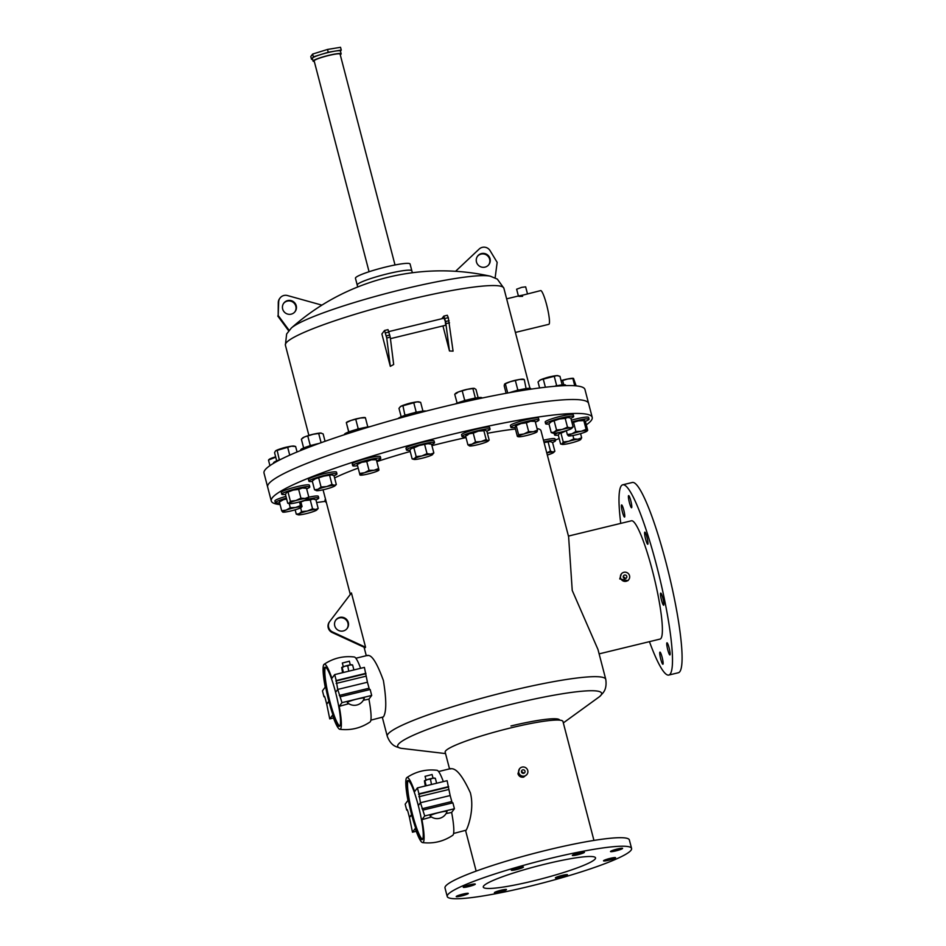 <?xml version="1.0" encoding="UTF-8"?>
<svg xmlns="http://www.w3.org/2000/svg" width="946" height="946" viewBox="0 0 946 946"><rect width="100%" height="100%" fill="white"/><g stroke="black" fill="none" stroke-linecap="round" stroke-linejoin="round"><path stroke-width="1.42" d="M340.253 54.726A14.497 1.679 165.4 0 0 341.151 53.839L340.418 51.049A14.497 1.679 165.4 0 0 334.754 51.167A14.497 1.679 165.4 0 0 327.99 52.574A14.497 1.679 165.4 0 0 320.8 54.549A14.497 1.679 165.4 0 0 312.44 58.084A14.497 1.679 165.4 0 0 312.357 58.356L313.079 61.147A14.497 1.679 165.4 0 0 314.297 61.49M341.151 53.839A14.497 1.679 165.4 0 0 328.723 55.353A14.497 1.679 165.4 0 0 313.079 61.147M312.558 59.137L311.518 59.314L313.363 56.855L328.238 52.243L341.258 50.091L340.454 51.167M311.518 59.314L310.785 56.523L312.641 54.064L327.517 49.452L328.238 52.243M312.641 54.064L313.363 56.855M327.517 49.452L340.536 47.3L341.258 50.091M422.519 839.327A30.402 4.352 76.4 0 1 411.652 811.006A30.402 4.352 76.4 0 1 408.234 780.604A30.402 4.352 76.4 0 1 408.27 780.568M339.803 726.02A30.402 4.352 76.4 0 1 328.924 697.699A30.402 4.352 76.4 0 1 325.507 667.308A30.402 4.352 76.4 0 1 325.542 667.261M412.35 272.744L411.841 270.804A28.226 3.264 165.4 0 0 387.659 273.772A28.226 3.264 165.4 0 1 411.841 270.804L410.079 264.017A28.226 3.264 165.4 0 0 385.885 266.985A28.226 3.264 165.4 0 0 355.448 278.242L357.718 286.969M395.014 264.975L340.087 54.111A13.41 1.549 165.4 0 0 328.593 55.518A13.41 1.549 165.4 0 0 314.143 60.863L369.07 271.739M387.659 273.772A28.226 3.264 165.4 0 0 357.221 285.03A28.226 3.264 165.4 0 1 387.659 273.772M324.667 696.623L323.993 696.776L324.395 696.268L325.14 698.053L326.713 704.061L329.764 700.998L328.853 701.223A30.402 4.352 -103.6 0 0 339.389 726.303A30.402 4.352 -103.6 0 0 335.582 692.283L337.722 689.433L341.991 702.642L339.2 706.343L348.767 703.706M369.484 689.681L367.438 682.232L337.722 689.433L335.582 692.283A30.402 4.352 -103.6 0 0 325.046 667.202A30.402 4.352 -103.6 0 0 328.853 701.223L326.713 704.061L329.752 718.901L333.524 717.99M340.454 696.717L370.158 689.516L371.695 695.44L368.916 699.141A33.477 4.789 -103.6 0 1 370.063 721.975C360.887 728.124 350.824 730.572 339.851 729.307A33.477 4.789 -103.6 0 1 332.531 715.2L329.752 718.901M363.347 700.253L368.916 699.141M371.695 695.44L341.991 702.642M339.851 729.307A33.477 4.789 -103.6 0 0 339.2 706.343M365.936 673.316L336.232 680.529L337.722 689.433L367.438 682.232L364.399 667.391L334.683 674.604L331.904 678.306A33.477 4.789 -103.6 0 0 324.088 664.328A33.477 4.789 -103.6 0 0 325.235 687.163L322.444 690.852L323.993 696.776M360.627 668.314A33.477 4.789 -103.6 0 0 354.301 656.997C343.327 655.72 333.252 658.168 324.088 664.328M334.683 674.604L336.232 680.529M407.395 809.918L406.709 810.083L407.123 809.563L407.868 811.361L409.441 817.368L412.491 814.305L411.581 814.518A30.402 4.352 -103.6 0 0 422.117 839.599A30.402 4.352 -103.6 0 0 418.309 805.59L420.45 802.74L424.719 815.949L421.928 819.65L431.494 817.001M452.2 802.977L450.154 795.539L420.45 802.74L418.309 805.59A30.402 4.352 -103.6 0 0 407.773 780.509A30.402 4.352 -103.6 0 0 411.581 814.518L409.441 817.368L412.48 832.208L416.252 831.286M423.181 810.024L452.886 802.823L454.423 808.747L451.644 812.437A33.477 4.789 -103.6 0 1 452.791 835.271C443.615 841.432 433.54 843.879 422.566 842.602A33.477 4.789 -103.6 0 1 415.259 828.507L412.48 832.208M446.074 813.56L451.644 812.437M454.423 808.747L424.719 815.949M422.566 842.602A33.477 4.789 -103.6 0 0 421.928 819.65M448.664 786.623L418.96 793.824L420.45 802.74L450.154 795.539L447.115 780.698L417.411 787.9L414.632 791.601A33.477 4.789 -103.6 0 0 406.804 777.624A33.477 4.789 -103.6 0 0 407.963 800.458L405.172 804.159L406.709 810.083M443.343 781.609A33.477 4.789 -103.6 0 0 437.028 770.292C426.055 769.027 415.98 771.475 406.804 777.624M417.411 787.9L418.96 793.824M352.373 420A5.439 0.627 -14.6 0 1 358.759 418.345M344.616 434.64L344.521 434.309A14.497 1.679 -14.6 0 1 346.283 432.972A14.497 1.679 -14.6 0 1 369.803 426.729M357.482 465.692A14.497 1.679 -14.6 0 1 352.692 465.68A14.497 1.679 -14.6 0 1 354.454 464.332A14.497 1.679 -14.6 0 1 370.04 459.484A14.497 1.679 -14.6 0 1 380.753 458.361A14.497 1.679 -14.6 0 1 378.991 459.709A14.497 1.679 -14.6 0 1 376.591 460.714M352.692 465.68L352.243 463.93A14.497 1.679 -14.6 0 1 354.005 462.582A14.497 1.679 -14.6 0 1 369.59 457.746A14.497 1.679 -14.6 0 1 380.304 456.622L380.753 458.361M359.657 473.438L364.565 472.728L369.046 470.328L366.764 461.553L361.845 462.275L357.233 464.474L359.965 474.927L357.233 464.474M359.835 474.738L359.965 474.927A9.803 1.135 -14.6 0 1 364.565 472.728A9.803 1.135 -14.6 0 1 374.06 470.268L378.625 468.53L376.342 459.756L371.34 459.815L366.764 461.553M369.046 470.328L374.06 470.268A9.803 1.135 -14.6 0 1 378.932 470.02L378.802 469.831M378.625 468.53L378.932 470.02A9.803 1.135 -14.6 0 1 378.802 470.268A9.803 1.135 -14.6 0 1 374.332 472.22A9.803 1.135 -14.6 0 1 364.837 474.679A9.803 1.135 -14.6 0 1 360.213 475.117A9.803 1.135 -14.6 0 1 359.965 474.927M357.233 464.356L357.375 464.214A9.803 1.135 -14.6 0 1 361.845 462.275A9.803 1.135 -14.6 0 1 371.34 459.815A9.803 1.135 -14.6 0 1 375.964 459.378L376.212 459.449M346.342 422.543L346.484 422.401A9.803 1.135 -14.6 0 1 350.954 420.45A9.803 1.135 -14.6 0 1 360.438 418.002A9.803 1.135 -14.6 0 1 365.061 417.564L365.322 417.635M348.684 431.967L346.342 422.661L350.954 420.45L360.438 418.002L365.322 417.754M346.342 422.661L348.826 431.908M355.873 419.74L358.156 428.514L356.902 429.366M349.665 431.601L348.755 431.624M365.452 417.943L367.734 426.705L366.989 427.107M359.646 428.656L358.156 428.514M406.13 404.309A5.439 0.627 -14.6 0 1 406.177 404.285A5.439 0.627 -14.6 0 1 412.527 402.641M398.29 418.499A14.497 1.679 -14.6 0 1 403.599 415.85A14.497 1.679 -14.6 0 1 426.114 411.096M409.878 450.178A14.497 1.679 -14.6 0 1 406.461 449.977A14.497 1.679 -14.6 0 1 411.758 447.21A14.497 1.679 -14.6 0 1 426.41 443.236A14.497 1.679 -14.6 0 1 434.521 442.669A14.497 1.679 -14.6 0 1 431.636 444.514M406.461 449.977L406 448.238A14.497 1.679 -14.6 0 1 411.309 445.471A14.497 1.679 -14.6 0 1 425.948 441.498A14.497 1.679 -14.6 0 1 434.072 440.931L434.521 442.669M413.899 447.86L411.143 448.522A9.803 1.135 -14.6 0 1 411.664 448.156L409.866 450.142L412.16 458.916L414.383 458.609L416.181 456.622L413.899 447.86L419.102 445.519A9.803 1.135 -14.6 0 1 427.923 443.686L419.102 445.519A9.803 1.135 -14.6 0 0 411.664 448.156M416.181 456.622L421.821 455.972L427.024 453.642L424.73 444.868M431.553 444.182L429.721 443.686A9.803 1.135 -14.6 0 0 427.923 443.686L431.553 444.182L433.836 452.957L432.038 454.943A9.803 1.135 -14.6 0 1 424.6 457.58A9.803 1.135 -14.6 0 1 415.779 459.413A9.803 1.135 -14.6 0 1 413.981 459.413A9.803 1.135 -14.6 0 1 414.383 458.609A9.803 1.135 -14.6 0 1 421.821 455.972A9.803 1.135 -14.6 0 1 430.643 454.139L433.836 452.957M427.024 453.642L430.643 454.139A9.803 1.135 -14.6 0 1 432.559 454.577A9.803 1.135 -14.6 0 1 432.038 454.943M413.981 459.413L412.16 458.916M400.193 406.756A9.803 1.135 -14.6 0 1 400.253 406.709A9.803 1.135 -14.6 0 1 400.773 406.342A9.803 1.135 -14.6 0 1 408.211 403.706A9.803 1.135 -14.6 0 1 417.032 401.873A9.803 1.135 -14.6 0 1 418.83 401.861L420.651 402.369L422.933 411.108M401.175 416.772L398.976 408.329L400.773 406.342L417.032 401.873L420.651 402.369M413.84 403.055L416.134 411.829L414.691 412.645M403.008 406.035L404.923 415.389M406.792 414.786L405.29 414.809M417.103 412.101L416.134 411.829M461.683 390.828A5.439 0.627 -14.6 0 1 463.552 390.225A5.439 0.627 -14.6 0 1 468.069 389.173M455.203 403.989A14.497 1.679 -14.6 0 1 464.013 400.808A14.497 1.679 -14.6 0 1 481.904 397.828L481.963 398.065M465.775 436.662A14.497 1.679 -14.6 0 1 462.003 436.508A14.497 1.679 -14.6 0 1 472.184 432.168A14.497 1.679 -14.6 0 1 490.063 429.188A14.497 1.679 -14.6 0 1 486.788 431.199M462.003 436.508L461.553 434.758A14.497 1.679 -14.6 0 1 471.723 430.43A14.497 1.679 -14.6 0 1 489.614 427.45L490.063 429.188M475.531 441.936L481.065 441.569L486.161 439.535L487.888 440.635A9.803 1.135 -14.6 0 1 488.112 441.096A9.803 1.135 -14.6 0 1 485.582 442.361A9.803 1.135 -14.6 0 1 476.453 445.022A9.803 1.135 -14.6 0 1 469.63 445.968L467.915 444.857L471.936 444.242L475.531 441.936L473.248 433.162L469.216 433.788L466.91 435.515M467.915 444.857L465.621 436.094M486.161 439.535L483.879 430.761L478.345 431.116L473.248 433.162M469.63 445.968A9.803 1.135 -14.6 0 1 469.523 445.944A9.803 1.135 -14.6 0 1 471.936 444.242A9.803 1.135 -14.6 0 1 481.065 441.569A9.803 1.135 -14.6 0 1 487.888 440.635L489.165 440.056L486.883 431.293L485.156 430.182L483.879 430.761M487.888 440.635L489.165 440.056M465.81 435.893L466.685 435.042A9.803 1.135 -14.6 0 1 469.216 433.788A9.803 1.135 -14.6 0 1 478.345 431.116A9.803 1.135 -14.6 0 1 485.156 430.182M454.92 394.08L455.795 393.229A9.803 1.135 -14.6 0 1 458.325 391.975A9.803 1.135 -14.6 0 1 467.454 389.303A9.803 1.135 -14.6 0 1 474.265 388.368A9.803 1.135 -14.6 0 1 474.372 388.392A9.803 1.135 -14.6 0 1 474.384 388.392L475.992 389.468L478.132 397.675M456.019 393.702L458.325 391.975L467.454 389.303L474.265 388.368M472.988 388.948L475.27 397.722L474.112 398.337M462.358 391.348L464.64 400.123L463.694 400.903M466.283 400.17L464.64 400.123M454.73 394.269L457.119 403.138M510.556 381.628A5.439 0.627 -14.6 0 1 514.47 380.481A5.439 0.627 -14.6 0 1 516.942 379.961M509.338 392.708A14.497 1.679 -14.6 0 1 518.349 390.154A14.497 1.679 -14.6 0 1 530.777 388.629L530.907 389.161M515.097 427.403A14.497 1.679 -14.6 0 1 510.875 427.296A14.497 1.679 -14.6 0 1 526.508 421.514A14.497 1.679 -14.6 0 1 538.936 419.989A14.497 1.679 -14.6 0 1 535.377 422.117M510.875 427.296L510.426 425.558A14.497 1.679 -14.6 0 1 526.059 419.776A14.497 1.679 -14.6 0 1 538.487 418.25L538.936 419.989M518.609 434.711L523.859 434.001L528.66 431.601L526.378 422.827L521.14 423.536L515.487 425.937L515.073 427.604L517.356 436.378L518.207 436.39L518.609 434.711L516.327 425.937L515.487 425.937M528.66 431.601L533.284 431.707L537.47 430.134L535.176 421.372L530.564 421.254L526.378 422.827M534.336 421.36L535.176 421.372M537.47 430.134L537.056 431.814L536.216 431.802M517.356 436.378L518.207 436.39A9.803 1.135 -14.6 0 1 523.859 434.001A9.803 1.135 -14.6 0 1 533.284 431.707A9.803 1.135 -14.6 0 1 537.056 431.814A9.803 1.135 -14.6 0 1 536.985 431.896A9.803 1.135 -14.6 0 1 531.404 434.202A9.803 1.135 -14.6 0 1 521.979 436.484A9.803 1.135 -14.6 0 1 518.396 436.745A9.803 1.135 -14.6 0 1 518.207 436.39M515.558 425.842L515.546 425.854A9.803 1.135 -14.6 0 1 515.558 425.842A9.803 1.135 -14.6 0 1 521.14 423.536A9.803 1.135 -14.6 0 1 530.564 421.254A9.803 1.135 -14.6 0 1 534.147 421.005L534.821 421.183M504.667 384.029L504.656 384.041A9.803 1.135 -14.6 0 1 504.667 384.029A9.803 1.135 -14.6 0 1 510.237 381.723A9.803 1.135 -14.6 0 1 519.673 379.441A9.803 1.135 -14.6 0 1 523.244 379.192L523.93 379.37M506.134 393.3L504.183 385.791L504.585 384.111L510.237 381.723L519.673 379.441L523.445 379.547M504.585 384.111L505.436 384.123L507.706 393.004M524.285 379.559L526.094 388.593M515.487 381.013L517.769 389.776L516.41 390.639M519.118 389.965L517.769 389.776M508.357 392.886L507.718 392.897M545.31 378.104A5.439 0.627 -14.6 0 1 551.187 376.532A5.439 0.627 -14.6 0 1 551.707 376.437M554.427 386.311A14.497 1.679 -14.6 0 1 558.317 385.495A14.497 1.679 -14.6 0 1 565.531 385.105L565.673 385.625M548.976 423.985A14.497 1.679 -14.6 0 1 545.641 423.773A14.497 1.679 -14.6 0 1 552.369 420.509A14.497 1.679 -14.6 0 1 566.488 416.855A14.497 1.679 -14.6 0 1 573.702 416.465A14.497 1.679 -14.6 0 1 570.887 418.274M545.641 423.773L545.18 422.034A14.497 1.679 -14.6 0 1 551.908 418.771A14.497 1.679 -14.6 0 1 566.039 415.117A14.497 1.679 -14.6 0 1 573.241 414.726L573.702 416.465M556.544 430.016L562.231 429.437L567.494 427.178L565.211 418.416L559.512 418.983L551.376 421.68L548.928 423.796L551.211 432.57L554.096 432.133L556.544 430.016L554.25 421.242M567.494 427.178L570.533 427.876L573.122 426.894L570.84 418.12L567.801 417.423L565.211 418.416M573.122 426.894L571.845 428.254M553.032 433.162L551.211 432.57M570.533 427.876A9.803 1.135 -14.6 0 1 571.739 428.372A9.803 1.135 -14.6 0 1 570.686 429.011A9.803 1.135 -14.6 0 1 562.551 431.707A9.803 1.135 -14.6 0 1 554.25 433.268A9.803 1.135 -14.6 0 1 553.162 433.209A9.803 1.135 -14.6 0 1 554.096 432.133A9.803 1.135 -14.6 0 1 562.231 429.437A9.803 1.135 -14.6 0 1 570.533 427.876M550.217 422.436A9.803 1.135 165.4 0 1 550.324 422.318A9.803 1.135 165.4 0 1 551.376 421.68A9.803 1.135 -14.6 0 1 559.512 418.983A9.803 1.135 -14.6 0 1 567.801 417.423A9.803 1.135 -14.6 0 1 568.901 417.482A9.803 1.135 -14.6 0 1 569.031 417.529M539.326 380.623A9.803 1.135 -14.6 0 1 539.433 380.505A9.803 1.135 -14.6 0 1 540.485 379.866A9.803 1.135 -14.6 0 1 548.621 377.17A9.803 1.135 -14.6 0 1 556.91 375.609A9.803 1.135 -14.6 0 1 558.01 375.657A9.803 1.135 -14.6 0 1 558.14 375.704M539.598 387.955L538.038 381.983L540.485 379.866L556.91 375.609L559.949 376.307L562.184 384.892M554.321 376.603L556.603 385.365L555.207 386.134M557.371 385.672L556.603 385.365M543.359 379.429L545.393 387.233M571.833 421.94A14.497 1.679 -14.6 0 1 586.012 418.901A14.497 1.679 -14.6 0 1 589.051 419.149A14.497 1.679 -14.6 0 1 585.314 421.337M571.384 420.19A14.497 1.679 -14.6 0 1 585.562 417.162A14.497 1.679 -14.6 0 1 588.601 417.399L589.051 419.149M568.936 435.456L568.357 435.834L567.328 434.533L571.845 433.859L575.913 431.494L581.234 431.27L586.106 429.366L583.824 420.603L578.503 420.816L572.058 422.779M575.913 431.494L573.631 422.72M586.106 429.366L587.135 430.678L587.714 430.288L585.432 421.526L584.403 420.225L583.824 420.603L584.403 420.225M587.135 430.678A9.803 1.135 -14.6 0 1 587.088 431.057A9.803 1.135 -14.6 0 1 583.647 432.653A9.803 1.135 -14.6 0 1 574.257 435.243A9.803 1.135 -14.6 0 1 568.511 435.893A9.803 1.135 -14.6 0 1 568.357 435.834A9.803 1.135 -14.6 0 1 571.845 433.859A9.803 1.135 -14.6 0 1 581.234 431.27A9.803 1.135 -14.6 0 1 587.135 430.678L587.714 430.288M567.328 434.533L566.311 430.631M571.975 422.472A9.803 1.135 -14.6 0 1 578.503 420.816A9.803 1.135 -14.6 0 1 584.25 420.166A9.803 1.135 -14.6 0 1 584.273 420.166L584.297 420.166M561.167 380.966L567.612 379.003A9.803 1.135 -14.6 0 0 561.084 380.659A5.439 0.627 -14.6 0 1 567.056 379.121M574.742 385.743L572.933 378.79L573.513 378.4L567.612 379.003A9.803 1.135 -14.6 0 1 573.359 378.341A9.803 1.135 -14.6 0 1 573.382 378.353L573.359 378.341M573.513 378.4L576.138 385.862M562.74 380.907L563.745 384.762M558.353 435.101A14.497 1.679 -14.6 0 1 555.125 435.231A14.497 1.679 -14.6 0 1 554.593 434.947A14.497 1.679 -14.6 0 1 558.802 432.57M563.26 441.983L560.978 433.209L559.429 433.363L558.317 435.207L560.6 443.981L562.149 443.816L563.26 441.983L568.747 441.285L573.796 438.909L572.909 435.503M573.796 438.909L577.947 439.204L581.672 437.821L580.584 433.646M581.672 437.821L580.56 439.665A9.803 1.135 -14.6 0 1 573.962 442.196A9.803 1.135 -14.6 0 1 564.75 444.277A9.803 1.135 -14.6 0 1 562.125 444.384A9.803 1.135 -14.6 0 1 562.149 443.816A9.803 1.135 -14.6 0 1 568.747 441.285A9.803 1.135 -14.6 0 1 577.947 439.204A9.803 1.135 -14.6 0 1 580.702 439.547A9.803 1.135 -14.6 0 1 580.56 439.665M559.429 433.363L559.263 433.505A9.803 1.135 -14.6 0 1 559.287 433.493A9.803 1.135 -14.6 0 1 559.429 433.363A9.803 1.135 165.4 0 1 566.027 430.832L560.978 433.209M560.6 443.981L562.125 444.384M543.926 441.948A14.497 1.679 -14.6 0 1 555.503 440.635A14.497 1.679 -14.6 0 1 555.42 440.907A14.497 1.679 -14.6 0 1 552.57 442.492L550.17 441.581L544.08 442.551M543.465 440.209A14.497 1.679 -14.6 0 1 555.042 438.885L555.503 440.635M550.702 441.64L550.17 441.581A9.803 1.135 -14.6 0 1 550.702 441.64A9.803 1.135 -14.6 0 1 550.761 441.664M546.764 452.862L550.501 451.136L548.219 442.361M550.501 451.136L552.902 452.034L554.853 451.254L552.57 442.492M554.853 451.254L553.54 452.543A9.803 1.135 -14.6 0 1 551.814 453.477A9.803 1.135 -14.6 0 1 547.332 455.038M546.788 452.945A9.803 1.135 -14.6 0 1 552.902 452.034A9.803 1.135 -14.6 0 1 553.54 452.543M544.056 442.492A9.803 1.135 -14.6 0 1 550.17 441.581M326.287 502.172A14.497 1.679 -14.6 0 1 325.459 501.841A14.497 1.679 -14.6 0 1 326.015 501.155M325.459 501.841L324.998 500.103A14.497 1.679 -14.6 0 1 325.566 499.417M306.622 499.523A14.497 1.679 -14.6 0 1 311.553 498.447A14.497 1.679 -14.6 0 1 318.767 498.057A14.497 1.679 -14.6 0 1 315.94 499.878M308.774 497.182A14.497 1.679 -14.6 0 1 311.092 496.709A14.497 1.679 -14.6 0 1 318.305 496.319L318.767 498.057M298.085 514.766L296.275 514.163L295.14 509.811M296.275 514.163L299.161 513.737L301.597 511.62L300.615 507.813M301.597 511.62L307.296 511.041L312.558 508.782L310.276 500.008L304.577 500.588L300.887 501.983M312.558 508.782L315.597 509.48L318.187 508.499L315.905 499.725L312.866 499.027L310.276 500.008M318.187 508.499L316.898 509.847M299.314 514.861A9.803 1.135 -14.6 0 1 298.215 514.813A9.803 1.135 -14.6 0 1 299.161 513.737A9.803 1.135 -14.6 0 1 307.296 511.041A9.803 1.135 -14.6 0 1 315.597 509.48A9.803 1.135 -14.6 0 1 316.804 509.977A9.803 1.135 -14.6 0 1 315.751 510.604A9.803 1.135 -14.6 0 1 307.604 513.3A9.803 1.135 -14.6 0 1 299.314 514.861M314.096 499.121A9.803 1.135 165.4 0 0 313.966 499.074A9.803 1.135 165.4 0 0 312.866 499.027A9.803 1.135 -14.6 0 0 304.577 500.588A9.803 1.135 -14.6 0 0 300.804 501.664M275.014 457.024A5.439 0.627 -14.6 0 1 275.641 456.8M279.614 502.787A14.497 1.679 -14.6 0 1 278.384 502.929A14.497 1.679 -14.6 0 1 275.345 502.693A14.497 1.679 -14.6 0 1 286.401 498.104M283.303 511.691L282.712 512.07L281.695 510.769L279.401 501.995L279.992 501.617M286.626 498.991L283.481 499.63L279.401 501.995M281.695 510.769L286.2 510.083L290.28 507.718L289.204 503.627M290.28 507.718L295.59 507.505L300.461 505.602L299.504 501.9M300.461 505.602L301.49 506.902L302.07 506.524L300.781 501.546M301.49 506.902A9.803 1.135 -14.6 0 1 301.455 507.293A9.803 1.135 -14.6 0 1 298.002 508.889A9.803 1.135 -14.6 0 1 288.613 511.467A9.803 1.135 -14.6 0 1 282.866 512.129A9.803 1.135 -14.6 0 1 282.712 512.07A9.803 1.135 -14.6 0 1 286.2 510.083A9.803 1.135 -14.6 0 1 295.59 507.505A9.803 1.135 -14.6 0 1 301.49 506.902L302.07 506.524M279.602 501.64L280.028 501.226A9.803 1.135 -14.6 0 1 283.481 499.63A9.803 1.135 -14.6 0 1 286.543 498.648M275.345 502.693L274.896 500.942A14.497 1.679 -14.6 0 1 285.952 496.366M268.711 459.827L269.137 459.413A9.803 1.135 -14.6 0 1 272.59 457.817A9.803 1.135 -14.6 0 1 275.653 456.835M269.102 459.803L275.735 457.178M268.51 460.182L269.929 465.621M281.411 448.534A5.439 0.627 -14.6 0 1 287.809 446.867M273.666 463.244L273.571 462.842A14.497 1.679 -14.6 0 1 280.513 459.508M285.491 494.368A14.497 1.679 -14.6 0 1 282.275 494.486A14.497 1.679 -14.6 0 1 281.731 494.202A14.497 1.679 -14.6 0 1 293.615 489.389A14.497 1.679 -14.6 0 1 309.271 486.611A14.497 1.679 -14.6 0 1 309.803 486.894A14.497 1.679 -14.6 0 1 306.658 488.846M281.731 494.202L281.281 492.464A14.497 1.679 -14.6 0 1 293.165 487.651A14.497 1.679 -14.6 0 1 308.81 484.86A14.497 1.679 -14.6 0 1 309.342 485.144L309.803 486.894M287.738 503.237L289.287 503.083L290.398 501.238L295.885 500.54L300.934 498.164L305.097 498.471L308.81 497.088L307.698 498.92A9.803 1.135 -14.6 0 1 301.1 501.451A9.803 1.135 -14.6 0 1 291.888 503.532A9.803 1.135 -14.6 0 1 289.263 503.639L287.738 503.237L285.456 494.462L286.401 492.771A9.803 1.135 -14.6 0 1 286.425 492.748A9.803 1.135 -14.6 0 1 286.567 492.63A9.803 1.135 -14.6 0 1 293.165 490.087L286.567 492.63M290.398 501.238L288.116 492.476M298.652 489.389L293.165 490.087A9.803 1.135 -14.6 0 1 302.365 488.006L298.652 489.389L300.934 498.164M306.528 488.313L302.365 488.006A9.803 1.135 -14.6 0 1 305.002 487.911L306.528 488.313L308.81 497.088M289.263 503.639A9.803 1.135 -14.6 0 1 289.287 503.083A9.803 1.135 -14.6 0 1 295.885 500.54A9.803 1.135 -14.6 0 1 305.097 498.471A9.803 1.135 -14.6 0 1 307.84 498.802A9.803 1.135 -14.6 0 1 307.698 498.92M276.705 460.891L274.565 452.649L275.511 450.946A9.803 1.135 -14.6 0 1 275.534 450.935A9.803 1.135 -14.6 0 1 275.676 450.804A9.803 1.135 -14.6 0 1 282.275 448.274A9.803 1.135 -14.6 0 1 291.474 446.193A9.803 1.135 -14.6 0 1 294.111 446.086L295.637 446.5L297.056 451.975M275.676 450.804L291.474 446.193L295.637 446.5M277.225 450.651L279.318 459.91M287.761 447.576L289.724 455.144M280.726 459.401L279.508 459.425M346.957 628.688A7.06 6.941 37 0 0 342.629 617.915A7.06 6.941 37 0 0 335.7 620.209M334.742 625.826A7.06 6.941 37 0 0 347.158 628.428A7.06 6.941 37 0 0 342.854 617.348A7.06 6.941 37 0 0 334.742 625.826M332.164 632.519L365.156 647.726A112.893 13.043 165.4 0 0 365.156 647.726L365.534 647.218A112.893 13.043 165.4 0 1 365.558 647.194L351.427 592.941L329.811 621.392A7.06 6.941 37 0 0 329.787 621.416A7.06 6.941 37 0 0 332.566 631.987L332.164 632.519A7.06 6.941 37 0 1 329.385 621.948A7.06 6.941 37 0 0 329.385 621.948L329.776 621.439M617.241 849.047A6.232 0.721 165.4 0 0 610.513 851.53A6.232 0.721 165.4 0 0 615.858 850.88A6.232 0.721 165.4 0 0 622.586 848.385A6.232 0.721 165.4 0 0 617.241 849.047M610.217 858.365A6.232 0.721 165.4 0 0 603.501 860.848A6.232 0.721 165.4 0 0 608.846 860.198A6.232 0.721 165.4 0 0 615.562 857.703A6.232 0.721 165.4 0 0 610.217 858.365M562.125 875.417A6.232 0.721 165.4 0 0 555.397 877.9A6.232 0.721 165.4 0 0 560.742 877.249A6.232 0.721 165.4 0 0 567.47 874.766A6.232 0.721 165.4 0 0 562.125 875.417M501.12 890.221A6.232 0.721 165.4 0 0 494.391 892.705A6.232 0.721 165.4 0 0 499.736 892.054A6.232 0.721 165.4 0 0 506.465 889.559A6.232 0.721 165.4 0 0 501.12 890.221M462.949 894.088A6.232 0.721 165.4 0 0 456.22 896.583A6.232 0.721 165.4 0 0 461.565 895.921A6.232 0.721 165.4 0 0 468.294 893.438A6.232 0.721 165.4 0 0 462.949 894.088M469.961 884.77A6.232 0.721 165.4 0 0 463.244 887.253A6.232 0.721 165.4 0 0 468.589 886.603A6.232 0.721 165.4 0 0 475.306 884.12A6.232 0.721 165.4 0 0 469.961 884.77M518.065 867.719A6.232 0.721 165.4 0 0 511.337 870.202A6.232 0.721 165.4 0 0 516.682 869.551A6.232 0.721 165.4 0 0 523.41 867.056A6.232 0.721 165.4 0 0 518.065 867.719M579.07 852.914A6.232 0.721 165.4 0 0 572.342 855.409A6.232 0.721 165.4 0 0 577.687 854.746A6.232 0.721 165.4 0 0 584.415 852.263A6.232 0.721 165.4 0 0 579.07 852.914M662.117 657.269A6.232 0.887 76.4 0 1 662.898 664.246A6.232 0.887 76.4 0 1 660.734 659.102A6.232 0.887 76.4 0 1 659.953 652.125A6.232 0.887 76.4 0 1 662.117 657.269M669.129 647.951A6.232 0.887 76.4 0 1 669.91 654.928A6.232 0.887 76.4 0 1 667.758 649.784A6.232 0.887 76.4 0 1 666.977 642.807A6.232 0.887 76.4 0 1 669.129 647.951M662.862 598.25A6.232 0.887 76.4 0 1 663.643 605.227A6.232 0.887 76.4 0 1 661.49 600.083A6.232 0.887 76.4 0 1 660.71 593.107A6.232 0.887 76.4 0 1 662.862 598.25M646.981 537.281A6.232 0.887 76.4 0 1 647.762 544.257A6.232 0.887 76.4 0 1 645.61 539.114A6.232 0.887 76.4 0 1 644.829 532.137A6.232 0.887 76.4 0 1 646.981 537.281M630.793 500.765A6.232 0.887 76.4 0 1 631.573 507.742A6.232 0.887 76.4 0 1 629.409 502.598A6.232 0.887 76.4 0 1 628.629 495.621A6.232 0.887 76.4 0 1 630.793 500.765M623.769 510.083A6.232 0.887 76.4 0 1 624.549 517.06A6.232 0.887 76.4 0 1 622.397 511.916A6.232 0.887 76.4 0 1 621.617 504.939A6.232 0.887 76.4 0 1 623.769 510.083M625.708 578.455L623.237 576.599M623.296 577.202A1.809 1.786 37 0 0 626.489 577.876A1.809 1.786 37 0 0 625.377 575.026A1.809 1.786 37 0 0 623.296 577.202M523.942 773.26L521.471 771.392M521.518 772.007A1.809 1.786 37 0 0 524.711 772.669A1.809 1.786 37 0 0 523.611 769.831A1.809 1.786 37 0 0 521.518 772.007M545.818 863.958A58.002 6.705 165.4 0 0 483.276 887.1A58.002 6.705 165.4 0 0 532.988 881.01A58.002 6.705 165.4 0 0 595.531 857.856A58.002 6.705 165.4 0 0 545.818 863.958M367.474 655.637C371.542 654.265 376.839 662.543 383.39 680.493C386.536 699.756 386.547 711.889 383.426 716.879L370.867 720.154M453.595 833.461L466.153 830.186C467.785 827.833 474.691 809.433 470.375 792.831C462.263 775.2 455.534 767.23 450.201 768.944M629.528 575.688A4.671 4.588 37 0 0 621.309 573.974A4.671 4.588 37 0 0 624.159 581.305A4.671 4.588 37 0 0 629.528 575.688M621.309 573.974L619.748 578.94L627.955 580.667L628.771 579.591M527.75 770.493A4.671 4.588 37 0 0 519.531 768.779A4.671 4.588 37 0 0 522.381 776.098A4.671 4.588 37 0 0 527.75 770.493M519.531 768.779L517.959 773.757C518.94 776.418 520.832 777.541 523.635 777.139L526.993 774.384M649.441 641.66A97.876 14.013 -103.6 0 0 668.834 675.054L678.436 672.724A97.876 14.013 -103.6 0 0 666.185 563.225A97.876 14.013 -103.6 0 0 632.283 482.484L622.693 484.813A97.876 14.013 -103.6 0 0 620.753 523.375M668.834 675.054A97.876 14.013 -103.6 0 0 656.595 565.554A97.876 14.013 -103.6 0 0 622.693 484.813M593.946 840.426L562.965 721.491A60.851 7.024 165.4 0 0 510.805 727.888A60.851 7.024 165.4 0 0 445.176 752.176L449.527 768.885M586.295 424.849A165.822 19.157 165.4 0 0 592.22 417.375L588.589 403.434A165.822 19.157 165.4 0 0 446.465 420.864A165.822 19.157 165.4 0 0 267.647 487.036L264.017 473.095A165.822 19.157 165.4 0 1 442.834 406.934A165.822 19.157 165.4 0 1 584.959 389.504L588.589 403.434A165.822 19.157 165.4 0 0 446.465 420.864A165.822 19.157 165.4 0 0 267.647 487.036L271.277 500.978A165.822 19.157 165.4 0 0 280.087 504.608M555.349 440.067A165.822 19.157 165.4 0 0 559.169 438.495M592.22 417.375A165.822 19.157 165.4 0 0 450.095 434.805A165.822 19.157 165.4 0 0 271.277 500.978M631.585 848.467L629.362 839.942A95.25 11.009 165.4 0 0 547.722 849.957A95.25 11.009 165.4 0 0 444.998 887.963L447.222 896.489A95.25 11.009 165.4 0 0 528.861 886.485A95.25 11.009 165.4 0 0 631.585 848.467A95.25 11.009 165.4 0 0 549.945 858.483A95.25 11.009 165.4 0 0 447.222 896.489M599.125 653.875L660.107 639.07A60.851 8.715 -103.6 0 0 652.504 570.994A60.851 8.715 -103.6 0 0 631.42 520.797L568.44 536.075M382.338 717.375L387.257 736.248A112.893 13.043 165.4 0 1 508.995 691.207A112.893 13.043 165.4 0 1 605.759 679.334L597.978 649.5L572.235 590.458L568.617 536.76L540.994 430.714A112.893 13.043 165.4 0 0 537.044 428.526M515.44 429.023A112.893 13.043 165.4 0 0 487.403 433.292M466.011 437.584A112.893 13.043 165.4 0 0 444.242 442.586A112.893 13.043 165.4 0 0 431.932 445.661M410.221 451.49A112.893 13.043 165.4 0 0 376.827 461.624M358.108 468.128A112.893 13.043 165.4 0 0 334.6 477.943M316.638 502.527A165.822 19.157 165.4 0 0 325.318 501.321M559.654 720.119A58.002 6.705 165.4 0 0 510.97 725.972M332.566 631.987L365.534 647.218M388.901 331.573L443.993 318.211L445.247 321.202L445.696 325.258L390.426 338.668M477.423 256.378A7.06 6.941 -143 0 1 489.638 259.228A7.06 6.941 -143 0 1 488.68 264.856M490.04 258.696A7.06 6.941 -143 0 1 481.916 267.174A7.06 6.941 -143 0 1 477.612 256.106A7.06 6.941 -143 0 1 490.04 258.696M294.868 311.873A7.06 6.941 37 0 0 290.54 301.1A7.06 6.941 37 0 0 283.611 303.394M282.653 309.011A7.06 6.941 37 0 0 295.081 311.612A7.06 6.941 37 0 0 290.777 300.532A7.06 6.941 37 0 0 282.653 309.011M522.606 296.311C516.989 296.583 517.332 296.133 523.635 294.939L540.651 290.599A17.359 2.483 -103.6 0 1 546.658 304.908A17.359 2.483 -103.6 0 1 548.834 324.324L515.393 332.436M518.396 295.992L516.634 289.216L521.66 287.359L525.669 286.863L527.466 293.792M291.368 328.002A105.373 12.168 165.4 0 1 403.162 289.204A105.373 12.168 165.4 0 1 490.288 276.185C458.609 269.255 426.906 269.078 395.168 275.653A28.226 3.264 165.4 0 0 388.534 277.154A28.226 3.264 165.4 0 0 374.143 281.128C343.232 290.871 315.633 306.504 291.368 328.002L286.638 333.985L285.385 345.136L308.893 435.42M490.288 276.185L497.336 279.105L503.875 288.223L529.949 388.309M443.863 316.118L447.292 315.266L448.298 317.655L453.075 351.132L449.468 350.978L442.941 325.932M390.32 366.35L393.678 364.506L390.237 337.154L386.748 338.006L390.32 366.35L381.888 333.973L384.537 330.485L386.748 338.006M289.098 330.308L278.183 315.491L278.68 301.892A7.06 6.941 37 0 1 287.466 295.542L321.9 305.132M278.183 315.491L278.278 302.424A7.06 6.941 37 0 1 279.649 298.546L280.051 298.014M288.684 330.816L277.781 316.035M495.136 277.828L497.158 262.373L490.063 250.619A7.06 6.941 -143 0 0 479.196 249.035L455.582 271.289M441.794 318.743L443.804 316.106L445.601 321.522L449.468 350.978M384.584 330.497L388.014 329.646L390.237 337.154M308.573 435.538A5.439 0.627 -14.6 0 1 314.971 433.871M300.875 450.414L300.733 449.847A14.497 1.679 -14.6 0 1 300.816 449.575A14.497 1.679 -14.6 0 1 319.121 443.426M312.357 481.408A14.497 1.679 -14.6 0 1 308.893 481.207A14.497 1.679 -14.6 0 1 308.987 480.935A14.497 1.679 -14.6 0 1 323.52 475.672A14.497 1.679 -14.6 0 1 336.965 473.899A14.497 1.679 -14.6 0 1 336.871 474.171A14.497 1.679 -14.6 0 1 334.033 475.755L331.632 474.845L324.017 476.11L315.314 478.806L312.263 481.029L314.545 489.803L318.033 489.259L321.072 487.036L318.79 478.274M308.893 481.207L308.443 479.456A14.497 1.679 -14.6 0 1 308.526 479.184A14.497 1.679 -14.6 0 1 323.071 473.922A14.497 1.679 -14.6 0 1 336.504 472.149L336.965 473.899M316.366 490.631L316.425 490.643A9.803 1.135 -14.6 0 1 318.033 489.259A9.803 1.135 -14.6 0 1 326.737 486.563L331.963 484.399L329.681 475.625M331.963 484.399L334.364 485.298A9.803 1.135 -14.6 0 1 335.002 485.806A9.803 1.135 -14.6 0 1 333.276 486.741A9.803 1.135 -14.6 0 1 324.573 489.449A9.803 1.135 -14.6 0 1 316.945 490.702L314.545 489.803M331.632 474.845A9.803 1.135 -14.6 0 1 332.164 474.904L331.632 474.845A9.803 1.135 -14.6 0 0 324.017 476.11A9.803 1.135 -14.6 0 0 315.314 478.806A9.803 1.135 -14.6 0 0 313.587 479.752L312.263 481.029M321.072 487.036L326.737 486.563A9.803 1.135 -14.6 0 1 334.364 485.298L336.315 484.518L334.033 475.755M336.315 484.518L335.002 485.806M321.273 433.091L313.126 434.297L304.411 436.993L301.372 439.216L302.685 437.927A9.803 1.135 -14.6 0 1 304.411 436.993A9.803 1.135 -14.6 0 1 313.126 434.297A9.803 1.135 -14.6 0 1 320.741 433.032A9.803 1.135 -14.6 0 1 321.273 433.091A9.803 1.135 -14.6 0 1 321.333 433.114M320.741 433.032L323.142 433.93L325.057 441.297M307.899 436.461L310.182 445.223L309.425 445.956M301.372 439.216L303.654 447.978M318.778 433.812L321.072 442.586L320.387 442.965M311.837 445.247L310.182 445.223M364.269 698.278A8.739 1.005 165.4 0 0 356.784 699.118A8.739 1.005 165.4 0 0 347.407 702.677A10.489 10.489 0 0 0 364.269 698.278M349.322 661.23L342.381 663.04M341.695 667.533L342.57 672.689M341.743 667.486L341.731 667.498A5.439 0.627 -14.6 0 1 341.743 667.486A5.439 0.627 -14.6 0 1 344.829 666.209L342.168 667.545L343.445 672.476M347.75 665.818L350.067 664.943A5.439 0.627 -14.6 0 0 344.829 666.209L347.75 665.818L348.755 671.187M352.42 664.908L352.054 664.802A5.439 0.627 -14.6 0 0 350.067 664.943L352.622 665.003L353.91 669.934M432.05 774.538L425.109 776.335M446.997 811.585A8.739 1.005 165.4 0 0 439.512 812.425A8.739 1.005 165.4 0 0 430.134 815.984A10.489 10.489 0 0 0 446.997 811.585M424.423 780.84L425.298 785.996M424.47 780.793L424.458 780.805A5.439 0.627 -14.6 0 1 424.47 780.793A5.439 0.627 -14.6 0 1 427.557 779.516L424.896 780.852L426.173 785.783M430.465 779.114L432.795 778.251A5.439 0.627 -14.6 0 0 427.557 779.516L430.465 779.114L431.482 784.494M435.148 778.203L434.77 778.109A5.439 0.627 -14.6 0 0 432.795 778.251L435.349 778.31L436.638 783.241M368.999 688.239L339.295 695.44M365.57 673.812L335.854 681.014M365.865 676.224L336.161 683.426M451.727 801.546L422.022 808.747M448.286 787.119L418.581 794.321M448.593 789.532L418.889 796.733M605.759 679.334C607.214 689.279 602.933 692.649 603.063 692.862L599.764 696.481A105.373 12.168 165.4 0 0 511.289 704.309A105.373 12.168 165.4 0 0 400.844 748.286L445.542 753.584M503.875 288.223A112.893 13.043 165.4 0 0 407.123 300.095A112.893 13.043 165.4 0 0 285.385 345.136M446.015 323.627L449.504 322.775M445.601 321.522L449.09 320.682M444.809 318.495L448.298 317.655M389.019 332.034L385.542 332.874M389.811 335.061L386.323 335.901M488.112 441.096L488.987 440.257M518.396 436.745L517.722 436.567M554.593 434.947L554.155 433.268M355.85 658.239L368.006 655.294M438.577 771.546L450.781 768.578M599.764 696.481L563.331 722.91M323.059 489.792L350.304 594.407M364.068 647.23L366.279 655.708M465.598 830.553L476.157 871.1M387.257 736.248C390.828 745.637 396.208 746.489 396.208 746.737L400.844 748.286M519.177 295.802L506.642 298.841M443.804 316.106L447.292 315.266M388.014 329.646L384.537 330.485M349.346 661.159L350.316 664.896M342.322 662.992L343.303 666.729M432.074 774.467L433.043 778.203M425.05 776.288L426.031 780.036"/></g></svg>
